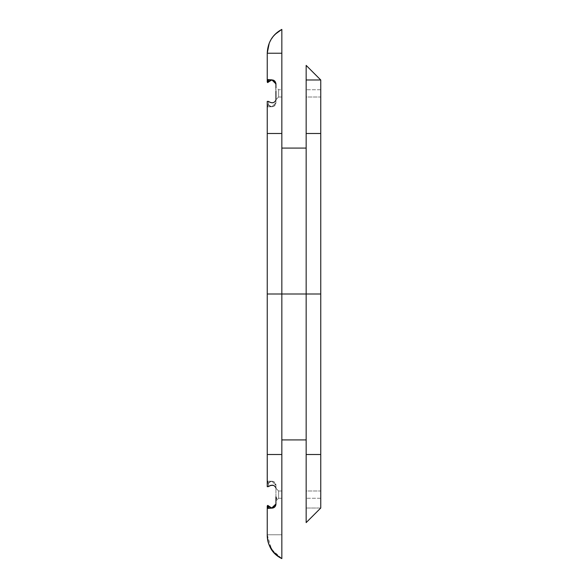 <?xml version="1.0" encoding="UTF-8"?>
<svg xmlns="http://www.w3.org/2000/svg" width="588" height="588" viewBox="0 0 588 588"><rect width="100%" height="100%" fill="white"/><g stroke="black" fill="none" stroke-linecap="round" stroke-linejoin="round"><path stroke-width="0.44" stroke-dasharray="2.94 2.21" d="M275.941 83.93L275.941 102.724L271.928 106.737L275.941 102.724C274.346 107.185 271.847 107.847 268.451 104.723L268.451 104.723C271.943 107.802 274.442 107.134 275.941 102.724L275.941 99.975L275.941 102.724C274.346 107.185 271.847 107.854 268.451 104.723L267.246 104.723L267.246 107.259L267.246 104.723L268.451 104.723L267.246 104.723L267.246 133.491L267.246 107.259L268.451 104.723L269.745 106.097L271.928 106.737L275.941 102.724L271.928 106.737L267.775 106.803L271.906 106.737L275.941 102.724A4.013 4.013 180 0 1 268.451 104.723L267.709 106.796L271.928 106.737L267.709 106.796L271.928 106.737L275.941 102.724C274.346 107.185 271.847 107.847 268.451 104.723L267.246 104.723L267.246 101.393L267.246 294L267.246 107.259L267.709 106.796L271.928 106.737L267.709 106.796L267.246 107.259L267.246 101.393L267.246 133.491L281.843 133.491L281.843 29.4L281.843 133.491L267.246 133.491L267.246 294L267.246 101.393L268.451 101.393C271.913 103.657 274.405 103.179 275.941 99.975C274.449 103.106 271.95 103.576 268.451 101.386L268.451 104.723L268.451 101.393L267.246 101.393L267.246 104.723L268.451 104.723L267.246 107.259L267.709 106.796L271.928 106.737L269.745 106.097L268.451 104.723C271.943 107.802 274.442 107.134 275.941 102.724L275.699 82.518L273.626 80.24L268.451 79.593L267.797 79.99L267.246 79.593L267.246 82.011L267.246 79.468L267.709 79.931L267.246 79.468L267.246 53.236L267.246 82.011L267.246 79.468L267.65 82.57L268.451 82.004L267.246 79.468L267.709 79.931L271.928 79.99L275.941 83.9L275.941 102.724L275.941 83.893L271.928 79.99L275.941 84.003L271.928 79.99L267.709 79.931L271.928 79.99L269.745 80.637L268.451 82.004L267.709 79.931L268.451 82.004L268.451 79.593L271.847 79.858L267.246 79.593L267.246 53.236L281.843 53.236L267.246 53.221M267.981 79.939L271.928 79.99L267.849 79.975L267.246 79.468L267.709 79.931L271.928 79.99L269.745 80.637L267.966 82.489L268.451 82.004L267.246 82.019L267.246 79.468L267.246 82.004L267.805 82.555L270.693 80.181L268.451 82.004L268.451 79.85M267.246 104.723L268.451 104.723L267.246 104.723L268.451 104.723L268.451 101.393L268.451 104.723L267.246 104.723L268.451 104.723L267.246 107.259L267.268 101.283M320.754 79.99L320.754 294L320.754 79.99L320.754 133.491L306.157 133.491L306.157 65.393L320.754 79.99L306.157 79.983L320.754 79.983L320.754 294L320.754 133.491L306.157 133.491L306.157 294L306.157 148.08L306.157 294L306.157 148.08L281.843 148.08L281.843 294L281.843 148.08L281.843 294L306.157 294L306.157 65.393L320.754 79.99M320.754 97.013L320.754 89.736L320.754 97.013L320.754 89.736L320.754 97.013L320.754 89.736L320.754 97.013L320.754 89.736L320.754 97.013L306.157 97.013L306.157 89.736L306.157 97.013L306.157 89.736L306.157 97.013L306.157 89.736L306.157 97.013L320.754 97.013M320.754 294L306.157 294L306.157 148.08L281.843 148.08L281.843 294L281.843 133.491L281.843 294L306.157 294L306.157 508.017L320.747 508.017L306.157 522.607L306.157 508.017L320.754 508.017L320.754 454.509L306.157 454.509L306.157 522.607L320.754 508.01L320.754 294L320.754 508.017L320.754 294L306.157 294L306.157 454.509L320.754 454.509L320.754 294M275.941 83.819L275.691 82.592L271.7 79.997L269.973 79.931L271.818 79.858M269.26 43.042L272.928 36.757M267.65 82.57L267.246 82.004L267.797 82.555L270.833 80.137L267.797 82.555L267.797 79.99L267.797 82.555L267.797 79.99L268.451 79.593M271.847 79.858L273.457 80.166L275.103 81.431L275.941 84.003L271.928 79.99L275.941 84.003L271.928 79.99L275.941 84.003L275.676 82.57M267.797 82.555L270.737 80.174L268.451 82.004L267.246 79.468L267.246 53.236L267.246 82.011L267.797 82.276M267.246 462.344L267.246 480.741L267.775 481.197L267.246 480.741L267.246 486.607L267.246 294L267.246 462.344L267.246 294L281.843 294L281.843 439.92L306.157 439.92L281.843 439.92L281.843 294L281.843 454.509L267.246 454.509L267.246 294L281.843 294L281.843 558.6L281.843 454.509L267.246 454.509L267.246 486.607L267.246 483.277L268.451 483.277L267.246 480.741L267.709 481.205L271.928 481.263L269.745 481.903L268.606 483.027L268.451 486.607L268.451 483.277C271.943 480.198 274.442 480.866 275.941 485.276L275.941 504.1L275.941 485.276C274.346 480.815 271.847 480.153 268.451 483.277L267.709 481.205L271.928 481.263L267.709 481.205L268.451 483.277L267.246 483.277L268.451 483.277C271.943 480.198 274.442 480.866 275.941 485.276A4.013 4.013 -0 0 0 268.451 483.277L267.246 483.277L267.613 486.886M274.758 81.151L271.972 79.99M281.843 97.013L281.843 89.736L281.843 97.013L281.843 89.736L281.843 97.013L278.609 97.013L278.609 89.729L278.609 97.013L278.609 89.729L278.609 97.013L275.941 99.681L278.609 97.013L275.941 99.681L278.609 97.013L281.843 97.013L281.843 89.736L281.843 97.013L281.843 89.736L278.609 89.736L275.941 87.061L275.941 99.681L278.602 97.027M271.156 80.064L270.759 80.166M267.246 53.236L267.246 79.468L267.709 79.931M267.246 82.004L268.451 82.004L267.966 82.489L269.15 81.129M281.843 29.4L276.955 32.619M273.516 36.037L269.245 43.078M306.157 97.013L306.157 89.736L306.157 97.013M275.941 99.681L275.941 87.061L278.609 89.729L281.843 89.736M274.089 507.503L267.246 508.407L267.246 505.989L267.246 508.532L267.709 508.069L267.246 508.532L267.65 505.43L268.451 505.996L267.246 508.532L267.709 508.069L271.928 508.01L275.941 503.997L275.302 506.283M267.797 505.592L267.246 505.996L267.246 508.532L268.451 505.996L267.966 505.511L268.451 505.996L267.246 505.996L267.65 505.43L268.451 505.996L267.709 508.069L271.928 508.01L275.941 503.997L275.676 505.43L271.7 508.003L268.451 505.996L268.451 508.407L267.797 508.01L267.246 508.407L267.246 534.764L281.843 534.764L267.246 534.764L281.843 534.764L267.246 534.764L267.246 508.407M276.522 498.683L275.941 500.542L275.941 485.276C274.346 480.815 271.847 480.153 268.451 483.277C271.847 480.146 274.346 480.815 275.941 485.276L271.928 481.263L275.941 485.276L271.928 481.263L275.941 485.276L271.928 481.263L275.941 485.276L271.928 481.263L267.775 481.197L271.906 481.263L269.745 481.903L268.451 483.277L267.246 483.277L267.246 454.509L267.246 480.741L267.709 481.205L271.928 481.263L267.709 481.205L271.928 481.263L275.941 485.276L275.941 504.019L271.928 508.01L275.941 503.997L271.928 508.01L267.709 508.069L271.377 507.973M320.754 490.987L320.754 498.264L320.754 490.987L320.754 498.264L320.754 490.987L320.754 498.264L320.754 490.987L320.754 498.264L320.754 490.987L306.157 490.987L306.157 498.264L306.157 490.987L306.157 498.264L306.157 490.987L306.157 498.264L306.157 490.987L320.754 490.987M269.26 544.958L268.121 541.548L267.246 534.764L267.246 508.532L267.709 508.069L271.928 508.01L269.745 507.363L268.451 505.996A4.013 4.013 180 0 0 271.274 507.959M270.745 507.834L268.451 505.996L268.451 508.407L271.472 507.988A4.013 4.013 180 0 0 271.693 508.003L268.451 508.407L267.797 508.01L267.797 505.445L267.797 508.01L267.797 505.445L270.693 507.819M281.292 558.313L275.088 553.675L272.928 551.243M268.451 486.614L268.451 483.277L268.451 486.607L267.246 486.607L267.246 483.277L268.606 483.027L267.246 483.277L268.451 483.277L267.246 480.741L267.246 486.607M268.554 486.489L270.142 485.482M273.214 485.335L274.905 486.122M275.074 486.261L275.941 488.018M275.941 496.853L275.941 488.319L275.941 504.1L271.928 508.01L267.709 508.069L268.473 506.033M275.103 506.569L274.545 507.165M271.928 508.01L275.941 503.997L271.928 508.01L267.342 508.208L271.906 508.01M271.818 508.142L269.973 508.069L271.472 507.988M267.797 505.445L267.246 505.989L267.797 505.445L268.451 505.996L267.966 505.511L270.737 507.826L267.65 505.43M281.843 294L281.843 439.92L281.843 294M267.246 508.532L267.709 508.069L267.246 508.532L267.246 534.764L267.246 508.532L267.709 508.069L267.246 508.532M271.156 507.936L270.759 507.834M281.843 490.987L281.843 498.264L281.843 490.987L281.843 498.264L281.843 490.987L278.609 490.987L278.609 498.271L278.609 490.987L278.609 498.271L278.609 490.987L275.941 488.319L278.609 490.987L275.941 488.319L278.609 490.987L281.843 490.987L281.843 498.264L281.843 490.987M274.758 506.849L271.972 508.01M267.246 505.996L268.451 505.996L270.524 507.753M306.157 508.017L320.754 508.017L306.157 508.017M271.847 508.142L272.222 508.135M273.163 507.944L273.927 507.598M274.714 507.003L275.066 506.613M275.581 505.776L275.801 505.048M267.246 534.771L271.568 549.339L281.843 558.6M306.157 490.987L306.157 498.264L306.157 490.987M270.649 80.196L270.26 80.358M269.745 80.637L269.135 81.122L269.745 80.637M320.754 89.736L306.157 89.736L320.754 89.736M271.244 481.322L270.421 481.557L271.244 481.322M269.745 481.903L269.135 482.395L269.745 481.903M269.745 507.363L269.135 506.878L269.745 507.363M278.609 498.271L275.941 500.939L278.609 498.271L281.843 498.264L278.609 498.264M320.754 498.264L306.157 498.264L320.754 498.264"/><path stroke-width="0.88" d="M267.246 82.004L267.797 82.555L268.451 82.004L268.451 79.593L267.797 79.99L267.797 82.555L268.451 82.004L268.451 79.593L273.626 80.24L274.934 81.225L275.941 83.886L275.941 87.458L275.941 83.9L274.934 81.225L273.626 80.24L271.847 79.858L267.246 79.593L267.246 53.236L281.843 53.236L281.843 29.4C272.582 34.494 267.724 42.439 267.246 53.236L267.246 82.011L267.797 82.555L267.797 81.857M275.941 91.147L275.941 99.975L275.941 91.147M275.838 504.923L275.941 503.997L271.7 508.003L273.457 507.834L275.103 506.569L275.941 504.107L275.941 500.542L275.941 504.1L274.934 506.775L273.626 507.76L271.847 508.142L267.246 508.407L267.246 534.764C267.731 546.215 272.597 554.161 281.843 558.6L281.843 53.236L281.843 133.491L267.246 133.491L267.246 294L281.843 294L281.843 133.491L267.246 133.491L267.246 294L306.157 294L306.157 133.491L320.754 133.491L320.754 294L320.754 79.983L306.157 65.393L306.157 79.983L320.754 79.983L320.754 133.491L306.157 133.491L306.157 65.393L320.754 79.99M281.292 558.313L281.843 558.6L281.843 454.509L267.246 454.509L267.246 294L267.246 454.509L281.843 454.509L281.843 439.92L306.157 439.92L306.157 454.509L320.754 454.509L320.754 508.01L320.754 454.509L306.157 454.509L306.157 294L306.157 439.92L281.843 439.92L281.843 294L320.754 294L320.754 454.509L320.754 294L306.157 294L306.157 148.08L281.843 148.08L306.157 148.08L306.157 79.983L320.754 79.983M267.246 104.723L267.246 133.491L267.246 101.393L268.451 101.393C271.921 103.628 274.42 103.157 275.941 99.975C274.449 103.098 271.95 103.569 268.451 101.386L267.246 101.393L268.451 101.393M275.934 83.783L275.191 81.658L273.045 80.144L270.693 80.181L273.045 80.144L275.191 81.658L275.941 83.819M267.797 80.512L268.451 79.593L267.797 79.99L267.246 79.593L267.643 82.57M267.246 53.221L269.26 43.042M272.928 36.757L275.081 34.317L281.843 29.4L281.843 53.236L267.246 53.236C267.783 42.307 272.648 34.361 281.843 29.4M271.972 79.99L270.649 80.196M275.941 83.893L271.847 79.858L268.532 79.85M271.7 79.997L268.422 82.048M275.809 82.967L275.941 83.93M271.715 79.997L273.523 80.321L274.89 81.298L275.941 84.003L274.758 81.151M271.244 80.049L270.759 80.166M267.246 82.011L267.621 82.563M276.955 32.619L273.516 36.037M269.245 43.078L267.246 53.236M281.843 89.736L281.843 97.013M281.843 558.6C271.957 552.595 267.092 544.657 267.246 534.764L267.246 505.989L267.643 505.43M268.407 505.923L268.451 508.407L267.797 508.01L267.246 508.407L267.621 505.437M275.941 488.018L275.941 488.025C274.449 484.894 271.95 484.424 268.451 486.614L267.246 486.607L268.554 486.489M271.972 508.01L271.693 508.003A4.013 4.013 180 0 0 275.941 503.997L274.89 506.702L273.523 507.679L271.715 508.003M271.377 507.973L270.745 507.834M267.268 486.717L267.246 454.509L267.246 486.607L268.451 486.607C271.913 484.343 274.405 484.821 275.941 488.025C274.449 484.902 271.95 484.431 268.451 486.614L267.246 486.607L267.246 462.344M272.928 551.243L269.26 544.958M270.142 485.482L273.214 485.335M275.941 496.853L275.941 500.542L275.941 496.853L276.47 498.19M276.485 498.242L276.522 498.683M274.545 507.165L274.089 507.503M306.157 522.607L320.754 508.01L306.157 522.607L306.157 454.509L306.157 522.607M268.532 508.15L269.973 508.069L268.451 508.407L267.797 508.01L267.797 506.143M267.246 534.771L267.246 505.989L267.797 505.445L268.451 505.996L268.451 508.15M267.797 507.473L267.797 508.01M270.759 507.834L271.472 507.988M270.693 507.819L273.045 507.856L275.191 506.341L275.941 503.997L274.758 506.849M271.7 508.003L267.966 505.511M275.941 504.107L275.706 505.364M272.222 508.135L273.163 507.944M273.927 507.598L274.714 507.003M275.066 506.613L275.581 505.776M281.843 490.987L281.843 498.264L281.843 490.987M267.246 508.407L267.246 505.989L267.797 505.445L268.466 506.018L267.797 505.445L267.246 505.981M270.26 80.358L269.583 80.754M269.767 507.37L270.245 507.635M275.941 503.997L275.676 505.43"/></g></svg>
